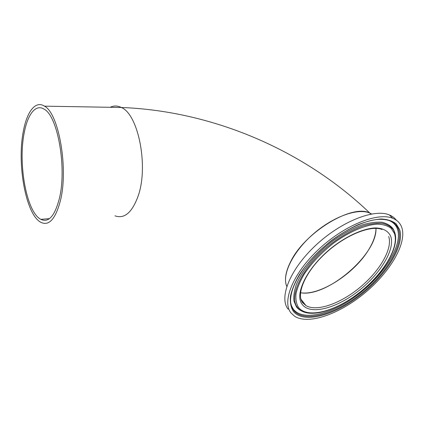 <?xml version="1.0" encoding="UTF-8"?>
<svg xmlns="http://www.w3.org/2000/svg" width="424" height="424" viewBox="0 0 424 424"><rect width="100%" height="100%" fill="white"/><g stroke="black" fill="none" stroke-linecap="round" stroke-linejoin="round"><path stroke-width="0.64" d="M369.06 249.063C373.624 241.447 375.929 234.552 375.977 228.382C377.201 254.819 326.289 297.855 300.521 292.735C319.696 296.111 354.893 273.363 369.06 249.063M290.663 261.635C285.485 271.922 284.197 280.179 286.788 286.401C281.695 275.202 292.226 252.646 312.467 234.711C332.644 216.722 357.951 207.654 369.903 213.134C352.662 203.435 304.761 232.198 290.663 261.635M24.179 133.035C17.893 164.221 26.648 212.366 40.842 219.351C48.463 222.955 54.569 216.288 59.153 199.338C67.146 169.123 57.881 115.922 44.165 109.207C35.642 103.588 27.539 114.496 24.179 133.035M60.224 201.374C68.715 169.542 58.931 113.25 44.467 106.159C35.42 100.181 26.85 111.809 23.32 131.408C16.737 164.327 25.949 214.989 40.948 222.377C48.951 226.162 55.374 219.16 60.224 201.374M115.01 215.837C124.444 219.166 132.171 212.514 138.192 195.877C148.723 166.187 138.288 114.204 121.312 107.489C211.401 110.881 303.192 149.216 369.903 213.134L371.556 213.972L369.903 213.134L370.862 214.099M394.5 231.822L393.027 228.7C390.462 225.499 386.746 223.353 381.876 222.261C376.401 221.847 370.099 222.642 362.971 224.651C351.586 228.663 340.037 235.241 328.324 244.383C313.352 256.785 301.544 271.784 296.296 284.631C294.203 290.832 293.419 296.302 293.943 301.04L296.408 306.828C298.872 310.061 302.556 311.995 307.464 312.621M302.142 304.347C310.087 315.249 335.501 308.667 357.411 291.802C379.39 275.075 395.306 250.054 390.785 236.566C388.517 231.112 383.116 228.027 375.076 227.932C363.797 228.515 348.427 235.156 333.995 245.952C308.163 265.567 293.806 293.768 302.142 304.347M290.996 312.954L294.855 316.426C308.863 324.922 339.216 314.025 364.142 293.514C389.121 273.093 406.775 244.452 401.979 228.091C400.574 223.506 397.511 220.247 392.783 218.312C377.683 211.868 343.965 225.383 318.329 249.683C292.592 273.909 281.79 301.803 290.996 312.954M396.297 220.178C394.606 217.867 392.279 216.113 389.312 214.91C374.154 208.375 340.541 221.731 315.074 245.931C289.507 270.051 278.881 297.95 288.15 309.191M44.467 106.159L121.312 107.489C117.506 105.581 113.818 105.518 110.251 107.299M398.687 229.956C396.255 222.499 389.582 218.97 378.68 219.356C361.55 220.363 334.785 234.965 315.498 254.766C296.137 274.535 287.154 296.106 291.754 306.981L293.615 310.304C303.452 322.924 333.391 314.868 359.006 295.152C384.706 275.595 403.648 246.259 398.687 229.956M290.71 302.911L291.754 306.981L291.526 305.932L293.376 309.234C303.139 321.805 332.872 313.85 358.301 294.277C383.815 274.863 402.583 245.724 397.611 229.532C396.239 225.234 393.313 222.192 388.824 220.406M290.838 303.743L291.526 305.932M297.378 307.336C300.038 310.813 304.098 312.769 309.573 313.204C325.558 314.486 349.683 302.418 368.392 285.023C387.059 267.618 398.926 245.883 394.877 232.914L393.382 229.713C390.843 226.538 387.154 224.418 382.321 223.347C376.883 222.945 370.629 223.745 363.554 225.748C352.254 229.744 340.785 236.285 329.151 245.358C302.238 267.099 288.447 296.275 297.378 307.336M395.226 234.175L393.027 228.7M298.369 307.23C307.156 318.928 334.653 311.672 358.275 293.493C381.971 275.457 399.276 248.448 394.543 233.688L391.262 228.414C387.87 225.812 383.322 224.386 377.614 224.148C365.382 224.715 348.613 231.923 332.851 243.705C320.984 253.155 311.423 263.325 304.172 274.217C300.102 281.186 297.388 287.636 296.037 293.572C295.491 299.058 296.27 303.611 298.369 307.23M302.556 302.508L305.985 305.63C316.924 312.053 340.711 303.483 360.161 287.249C379.66 271.09 392.878 248.782 388.697 236.507M301.671 301.082L302.492 302.423M302.195 301.989L303.34 302.264M293.254 311.227C303.24 323.973 333.556 315.779 359.483 295.825C385.49 276.024 404.708 246.339 399.731 229.808L396.186 223.888C392.486 220.941 387.483 219.309 381.176 218.985C374.212 219.494 366.442 221.429 357.861 224.789C349.016 228.939 340.165 234.223 331.308 240.647C318.053 251.204 307.411 262.562 299.376 274.71C294.887 282.464 291.919 289.629 290.477 296.201C289.936 302.259 290.864 307.268 293.254 311.227M40.842 219.351L49.486 218.614M290.816 303.616L291.617 306.139M394.638 232.22L393.393 229.304M300.976 299.243L305.985 305.63L302.667 302.736C295.963 294.357 304.941 272.266 325.144 253.642C345.242 234.869 371.159 224.863 381.987 229.495M389.312 214.91L392.783 218.312"/></g></svg>
